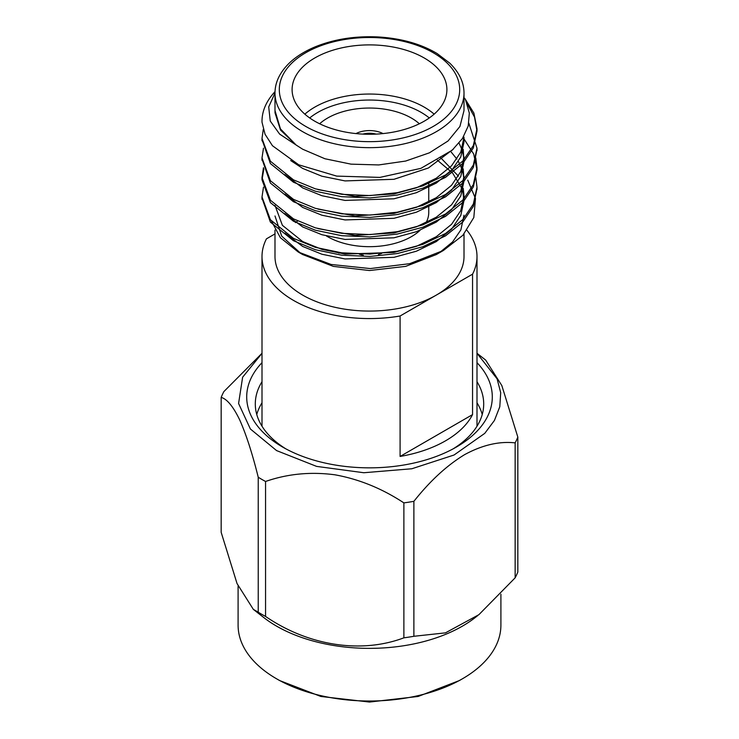 <?xml version="1.0" encoding="UTF-8"?>
<svg xmlns="http://www.w3.org/2000/svg" width="739" height="739" viewBox="0 0 739 739"><rect width="100%" height="100%" fill="white"/><g stroke="black" fill="none" stroke-linecap="round" stroke-linejoin="round"><path stroke-width="1.11" d="M382.848 133.491A20.212 11.667 0 0 0 355.967 133.583M376.096 134.11A15.565 8.988 0 0 0 362.904 134.11M359.228 254.114A20.212 11.667 0 0 0 363.311 255.177A20.212 11.667 0 0 1 359.228 254.114M378.368 254.549A20.212 11.667 0 0 0 381.777 253.338A20.212 11.667 0 0 1 378.368 254.549M276.58 678.799L279.628 680.554L320.865 696.461L369.5 702.05L418.145 696.461L459.381 680.554L462.42 678.799A131.403 75.868 180 0 1 276.58 678.799A131.403 75.868 180 0 1 238.097 625.157L238.097 586.073M500.903 594.193L500.903 625.157A131.403 75.868 180 0 1 462.42 678.799M477.828 615.504L475.279 617.508A131.403 75.868 180 0 1 276.58 626.136A131.403 75.868 180 0 1 263.721 617.508L253.329 609.361L237.062 583.607L221.173 532.348L221.173 397.388C227.067 399.042 233.256 406.57 239.732 419.974C246.207 434.532 252.378 453.617 258.234 477.246A152.262 87.904 0 0 0 265.56 481.477L265.56 616.437C308.228 645.71 360.946 654.015 403.882 637.831A152.262 87.904 0 0 0 413.886 636.288L445.451 632.861L478.9 614.672L515.148 577.824A152.262 87.904 0 0 0 517.827 572.051L517.827 437.091L501.846 385.601L485.671 360.078L476.997 353.279M253.329 609.361L258.234 612.206A152.262 87.904 0 0 0 261.837 614.358A152.262 87.904 0 0 0 265.56 616.437M221.173 397.388A152.262 87.904 0 0 1 223.852 391.615L262.003 353.279M258.234 612.206L258.234 477.246M403.882 637.831L403.882 502.88C382.008 488.488 358.997 479.131 334.832 474.789C310.666 471.593 287.573 473.819 265.56 481.477M515.148 577.824L515.148 442.864C499.139 441.109 482.29 445.035 464.6 454.651C446.91 465.404 430.006 480.96 413.886 501.328L413.886 636.288M476.997 353.325L497.079 378.802L500.7 392.705L499.795 406.746L494.428 420.454L484.766 433.359L454.051 455.012L411.817 468.766L363.828 472.738L316.606 466.392L276.58 450.587L250.382 428.98L238.586 403.494L242.623 377.213L262.003 353.325M403.882 502.88A152.262 87.904 0 0 0 413.886 501.328M515.148 442.864A152.262 87.904 0 0 0 517.827 437.091M476.997 362.673A122.803 70.898 180 0 1 456.332 447.077A122.803 70.898 180 0 1 282.667 447.077L282.667 447.077A122.803 70.898 180 0 1 262.003 362.673M453.183 448.832A114.203 65.937 0 0 0 483.703 403.965A114.203 65.937 0 0 0 476.997 381.712M262.003 381.712A114.203 65.937 0 0 0 255.297 403.965A114.203 65.937 0 0 0 285.817 448.832M482.234 414.496A114.203 65.937 0 0 0 476.997 402.773M262.003 402.773A114.203 65.937 0 0 0 256.766 414.496M476.978 426.255A107.497 62.067 0 0 0 476.997 425.036L476.997 256.507A107.497 62.067 0 0 0 466.974 230.337M274.991 233.903L266.446 238.845A107.497 62.067 0 0 0 262.003 256.507L262.003 425.036A107.497 62.067 0 0 0 262.022 426.255M326.49 236A59.249 34.206 0 0 0 327.599 236.656A59.249 34.206 0 0 0 420.085 230.282M425.969 222.827A59.249 34.206 0 0 0 428.749 212.472L428.749 206.828M419.355 123.764A59.249 34.206 0 0 0 319.645 123.764M429.285 117.963A73.096 42.206 0 0 0 309.715 117.963M304.856 114.157A77.401 44.691 180 0 1 434.144 114.157M314.768 121.187A77.401 44.691 0 0 0 399.115 130.868A77.401 44.691 0 0 0 446.901 89.585A77.401 44.691 0 0 0 369.5 44.894A77.401 44.691 0 0 0 292.099 89.585A77.401 44.691 0 0 0 314.768 121.187M465.653 100.208L469.32 113.067L468.193 126.092L462.383 138.599L452.203 150.174L420.907 168.353L379.929 177.397L336.698 176.104L298.75 164.825L272.451 145.722L265.052 134.258L262.012 122.212A107.497 62.067 180 0 1 262.003 121.261A107.497 62.067 180 0 1 275.028 91.645M274.991 93.012L268.71 106.924L270.252 121.048L279.628 134.092L296.127 145.02L280.515 130.064L275.01 112.808L275.01 110.647L280.423 128.882L296.127 145.02L302.685 149.223L324.938 158.756L351.043 164.15L378.747 164.936L405.646 161.056L429.433 152.816L448.065 140.964L459.917 126.489L463.99 110.647L464.009 93.096A94.509 54.566 180 0 1 405.665 143.505A94.509 54.566 180 0 1 302.676 131.681A94.509 54.566 180 0 1 274.991 93.096C275 82.519 279.684 72.598 289.06 63.305C295.739 56.866 304.329 51.425 314.842 46.982C333.862 39.195 354.969 35.851 378.156 36.95C401.277 38.363 420.944 43.906 437.155 53.568L449.802 63.175C459.27 72.487 464 82.463 464.009 93.096M464.683 98.287L473.875 113.067L476.997 128.669L473.339 145.546L462.845 161.037L445.515 174.986L422.828 185.849L397.323 192.676L369.99 195.567L341.677 194.302L315.322 188.815L293.485 179.863L270.4 161.213L262.003 138.461L263.278 129.39M468.859 123.247L476.997 148.216L473.339 165.046L462.845 180.538L445.515 194.496L422.828 205.359L397.323 212.185L369.99 215.067L341.677 213.811L315.322 208.324L293.485 199.373L270.391 180.713L262.003 157.934L263.481 148.188M475.787 157.943L476.997 167.698L473.339 184.556L462.845 200.047L445.515 213.996L422.828 224.859L397.323 231.686L369.99 234.577L341.677 233.312L315.322 227.824L293.485 218.873L270.409 200.232L262.003 177.48L263.481 167.698M475.787 177.452L476.997 187.198L473.339 204.056L462.845 219.548L445.515 233.506L422.828 244.369L397.323 251.195L369.99 254.077L341.677 252.821L315.322 247.334L293.485 238.383L270.391 219.723L262.003 196.943L263.481 187.198M453.423 149.066L428.38 168.012L393.961 179.3L345.039 180.916L321.881 176.205L302.685 168.427L290.658 160.52M463.584 136.706L463.907 139.634M317.973 189.59L355.126 196.417L393.961 193.923L416.371 187.826L436.315 178.182L451.547 165.804L460.776 152.095L463.99 137.195L463.99 142.073L460.776 156.973L451.547 170.681L436.315 183.06L416.371 192.703L393.961 198.8L345.039 200.426L321.881 195.706L302.685 187.928L284.857 174.598M459.039 143.098L461.866 149.361M462.632 151.809L463.907 159.134M463.233 149.38L463.99 161.573L460.776 176.482L451.547 190.191L436.315 202.56L416.371 212.213L393.961 218.31L345.039 219.936L321.881 215.215L302.685 207.437L284.857 194.098M450.716 151.467L456.905 159.088M458.439 161.527L461.866 168.871M462.632 171.319L463.907 178.644M463.233 168.88L463.99 181.083L460.776 195.983L451.547 209.691L436.315 222.07L416.371 231.713L393.961 237.81L345.039 239.436L321.881 234.716L302.685 226.938L284.857 213.608M437.377 160.206L452.619 173.046L461.866 188.371M462.632 190.819L463.99 200.583L460.776 215.492L451.547 229.201L436.315 241.57L416.371 251.223L393.961 257.32L345.039 258.946L321.881 254.225L302.685 246.447L284.857 233.108M467.741 180.168L475.482 198.588L473.819 217.515L462.863 235.298L443.455 250.447L409.683 263.675L370.267 268.571L331.09 264.46L298.223 251.99L280.395 237.727L271.453 221.053M262.012 122.212L262.003 121.261M467.14 103.7L474.521 117.122L476.997 131.089L473.339 147.911L462.845 163.402L445.515 177.36L422.828 188.214L397.323 195.05L369.99 197.932L341.677 196.676L315.322 191.189L293.485 182.237L270.4 163.578L262.022 139.634M476.978 149.38L473.339 167.411L462.845 182.912L445.515 196.86L422.828 207.724L397.323 214.55L369.99 217.432L341.677 216.176L315.322 210.689L293.485 201.738L270.4 183.096L262.022 159.134M462.947 137.731L463.833 138.701M463.99 138.886L473.708 154.026L476.997 170.081L473.339 186.921L462.845 202.412L445.515 216.37L422.828 227.224L397.323 234.06L369.99 236.942L341.677 235.686L315.322 230.198L293.485 221.247L270.391 202.578L262.003 179.808L263.869 168.871M476.978 188.39L473.339 206.421L462.845 221.922L445.515 235.87L422.828 246.734L397.323 253.56L369.99 256.442L341.677 255.186L315.322 249.699L293.485 240.748L270.4 222.106L262.022 198.144M463.99 156.696L460.776 171.605L451.547 185.313L436.315 197.683L416.371 207.336L393.961 213.432L355.126 215.927L317.973 209.1M463.99 176.205L460.776 191.105L451.547 204.823L436.315 217.192L416.371 226.836L393.961 232.933L355.126 235.427L317.973 228.6M440.056 157.111L458.439 176.159M463.233 188.39L463.99 195.706L460.776 210.615L451.547 224.323L436.315 236.692L416.371 246.346L393.961 252.442L345.039 254.068L321.881 249.348L302.685 241.57L282.39 225.321L275.01 205.46M464 215.206L460.896 229.857L463.99 215.206M275 215.982L281.688 236.12L300.782 253.412M302.694 254.549L333.335 266.382L369.5 270.529L405.656 266.373L436.324 254.558L443.455 250.447M439.585 252.572L452.582 241.949L460.896 229.857M464.009 234.032L464.009 256.507A94.509 54.566 180 0 1 436.324 295.092A94.509 54.566 180 0 1 333.335 306.916A94.509 54.566 180 0 1 274.991 256.507L274.991 230.069M295.461 222.596A94.509 54.566 180 0 1 297.706 221.026M262.003 256.507A107.497 62.067 0 0 0 400.095 316.006L472.554 274.169A107.497 62.067 0 0 0 476.997 256.507M472.554 414.607L400.095 456.443A107.497 62.067 0 0 0 472.554 414.607L472.554 274.169M400.095 316.006L400.095 456.443M338.905 252.452L338.905 253.209M305.715 126.406A90.204 52.081 0 0 0 456.628 103.063A90.204 52.081 0 0 0 346.157 39.278A90.204 52.081 0 0 0 305.715 126.406M428.749 201.959L428.749 183.54M274.991 110.647L274.991 93.096M476.997 189.581L476.997 187.207M476.997 170.072L476.997 167.707M476.997 150.571L476.997 148.197M476.997 131.062L476.997 128.697M262.003 199.336L262.003 196.962M262.003 179.826L262.003 177.462M262.003 160.317L262.003 157.952M262.003 140.816L262.003 138.452M463.99 195.706L463.99 200.583M302.685 254.567L298.223 251.99"/></g></svg>
